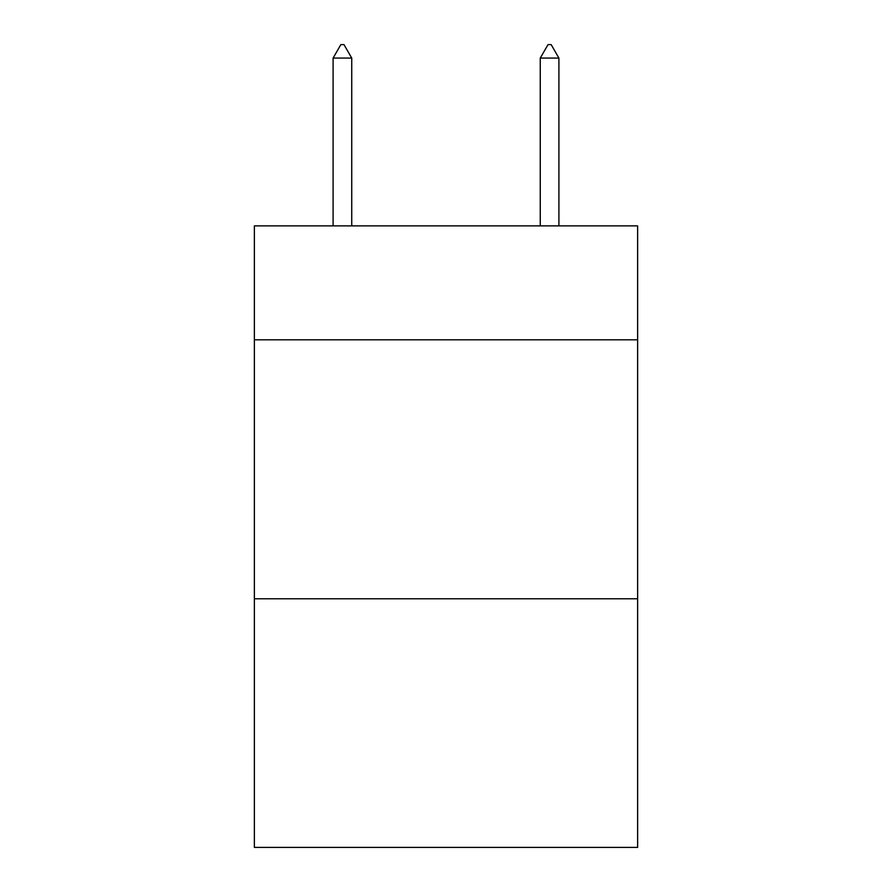 <?xml version="1.0" encoding="UTF-8"?>
<svg xmlns="http://www.w3.org/2000/svg" width="892" height="892" viewBox="0 0 892 892"><rect width="100%" height="100%" fill="white"/><g stroke="black" fill="none" stroke-linecap="round" stroke-linejoin="round"><path stroke-width="1.34" d="M637.635 339.819L637.635 225.877L254.365 225.877L254.365 339.819L637.635 339.819L637.635 847.4L254.365 847.4L254.365 339.819M637.635 598.788L254.365 598.788M351.738 58.069L343.966 44.6L340.856 44.6L333.095 58.069L351.738 58.069L351.738 225.877M333.095 58.069L333.095 225.877M548.034 44.6L551.144 44.6L558.905 58.069L540.262 58.069L548.034 44.6M558.905 225.877L558.905 58.069M540.262 225.877L540.262 58.069"/></g></svg>
